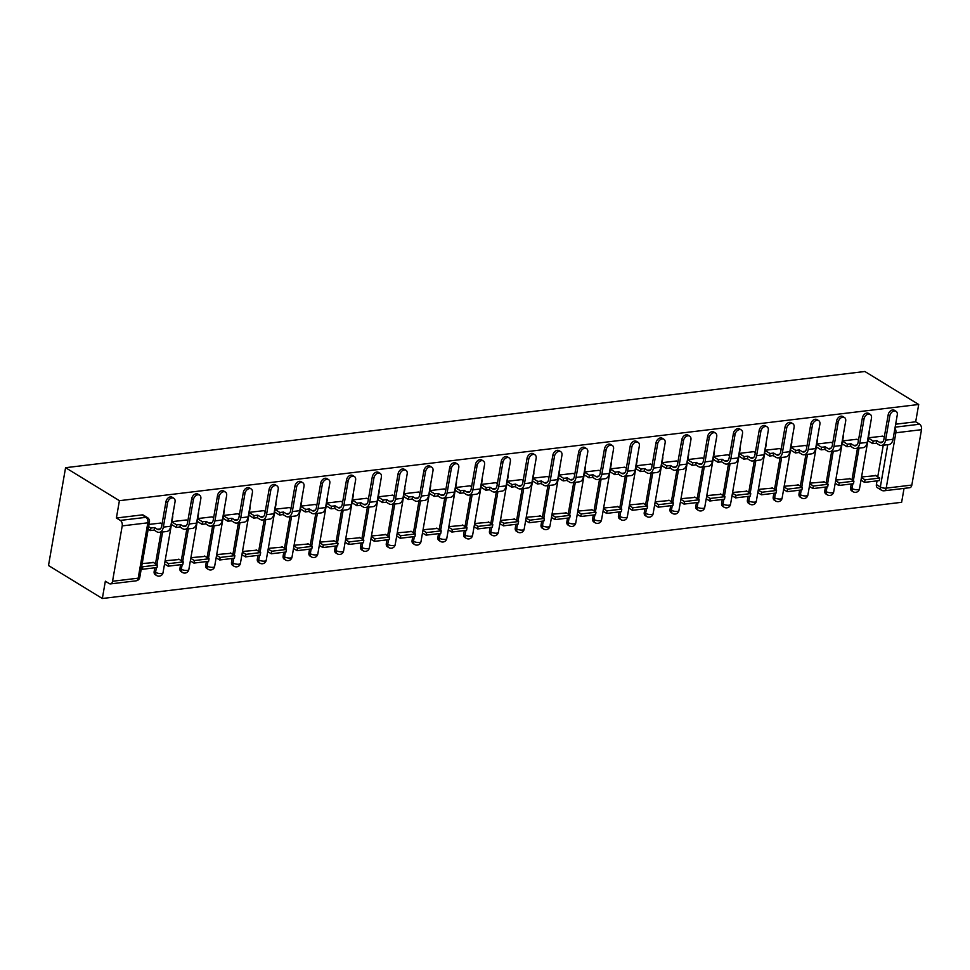 <?xml version="1.0" encoding="UTF-8"?>
<svg xmlns="http://www.w3.org/2000/svg" width="970" height="970" viewBox="0 0 970 970"><rect width="100%" height="100%" fill="white"/><g stroke="black" fill="none" stroke-linecap="round" stroke-linejoin="round"><path stroke-width="1.45" d="M895.14 427.164L919.633 424.217L915.68 421.792L918.699 404.478L119.407 500.69L65.572 467.698L48.5 565.522L102.335 598.502L901.627 502.302L904.052 488.383M918.699 404.478L864.864 371.498L65.572 467.698M102.335 598.502L105.354 581.188L109.307 583.613A4.232 2.607 -96.9 0 0 110.495 583.904A4.232 2.607 -96.9 0 0 112.544 581.26L122.208 525.898A4.232 2.607 -96.9 0 0 120.341 520.417L145.973 517.337A4.232 2.995 -58.5 0 1 147.501 517.64L143.548 515.216A4.232 2.995 -58.5 0 0 142.02 514.912L145.973 517.337A4.232 2.607 -96.9 0 1 147.84 522.818L122.208 525.898M119.407 500.69L116.388 518.004L120.341 520.417M876.395 484.551L880.348 486.976A4.232 2.995 -58.5 0 0 881.451 490.189L877.486 487.764A4.232 2.995 -58.5 0 1 876.395 484.551L877.038 480.865M877.741 476.84L883.258 445.23M911.836 485.061L921.5 429.686L895.868 432.778L886.204 488.14L911.836 485.061A4.232 2.607 83.1 0 1 909.787 487.692L884.167 490.784A4.232 2.607 83.1 0 0 886.204 488.14A4.232 1.467 -170.1 0 1 880.348 486.976L887.732 444.696M919.633 424.217A4.232 2.607 83.1 0 1 921.5 429.686M850.047 478.78L835.764 480.065M856.946 439.252L842.59 440.926M824.257 481.884L809.962 483.169M831.144 442.356L816.801 444.042M798.455 484.988L784.172 486.273M805.355 445.472L790.999 447.146M772.666 488.092L758.382 489.377M779.565 448.576L765.209 450.25M746.864 491.196L732.58 492.481M753.763 451.68L739.419 453.354M721.074 494.3L706.79 495.585M727.973 454.784L713.617 456.458M695.284 497.404L681.001 498.689M702.183 457.888L687.827 459.562M669.482 500.508L655.199 501.793M676.381 460.992L662.025 462.666M643.692 503.612L629.409 504.897M650.591 464.096L636.235 465.77M617.902 506.716L603.619 508.001M624.801 467.2L610.445 468.874M592.1 509.82L577.817 511.105M598.999 470.304L584.643 471.978M566.31 512.924L552.027 514.209M573.209 473.408L558.853 475.082M540.52 516.04L526.225 517.313M547.407 476.512L533.063 478.186M514.718 519.144L500.435 520.417M521.617 479.616L507.261 481.29M488.928 522.248L474.645 523.521M495.828 482.72L481.472 484.394M463.139 525.352L448.843 526.625M470.026 485.825L455.682 487.498M437.337 528.456L423.053 529.741M444.236 488.928L429.88 490.614M411.547 531.56L397.263 532.845M418.446 492.045L404.09 493.718M385.745 534.664L371.462 535.949M392.644 495.149L378.3 496.822M359.955 537.768L345.672 539.053M366.854 498.253L352.498 499.926M334.165 540.872L319.882 542.157M341.064 501.357L326.708 503.03M308.363 543.976L294.08 545.261M315.262 504.461L300.906 506.134M282.573 547.08L268.29 548.365M289.472 507.565L275.116 509.238M256.783 550.184L242.488 551.469M263.67 510.669L249.326 512.342M230.981 553.288L216.698 554.573M237.88 513.773L223.524 515.446M205.191 556.392L190.908 557.677M212.09 516.877L197.734 518.55M179.401 559.496L165.106 560.781M186.288 519.981L171.945 521.654M153.6 562.6L142.202 563.546M160.499 523.085L149.028 524.418M154.157 571.488L155.564 572.348A4.232 2.995 -58.5 0 0 156.655 575.562L155.248 574.701A4.232 2.995 121.5 0 1 154.157 571.488L154.8 567.802M155.503 563.776L161.02 532.166M179.947 568.384L181.354 569.245A4.232 2.995 -58.5 0 0 182.445 572.458L181.05 571.597A4.232 2.995 121.5 0 1 179.947 568.384L180.59 564.698M181.293 560.66L186.81 529.062M205.749 565.28L207.143 566.14A4.232 2.995 -58.5 0 0 208.247 569.354L206.84 568.493A4.232 2.995 121.5 0 1 205.749 565.28L206.392 561.582M207.095 557.556L212.612 525.958M231.539 562.176L232.945 563.036A4.232 2.995 -58.5 0 0 234.037 566.237L232.63 565.389A4.232 2.995 121.5 0 1 231.539 562.176L232.182 558.477M232.885 554.452L238.402 522.854M257.329 559.072L258.735 559.933A4.232 2.995 -58.5 0 0 259.827 563.133L258.432 562.285A4.232 2.995 121.5 0 1 257.329 559.072L257.971 555.374M258.675 551.348L264.192 519.75M283.131 555.968L284.525 556.828A4.232 2.995 -58.5 0 0 285.629 560.029L284.222 559.169A4.232 2.995 121.5 0 1 283.131 555.968L283.773 552.269M284.477 548.244L289.994 516.646M308.921 552.864L310.327 553.712A4.232 2.995 -58.5 0 0 311.418 556.925L310.012 556.065A4.232 2.995 121.5 0 1 308.921 552.864L309.563 549.165M310.267 545.14L315.783 513.542M334.711 549.76L336.117 550.608A4.232 2.995 -58.5 0 0 337.22 553.821L335.814 552.961A4.232 2.995 121.5 0 1 334.711 549.76L335.365 546.062M336.057 542.036L341.573 510.438M360.513 546.643L361.919 547.504A4.232 2.995 -58.5 0 0 363.01 550.717L361.604 549.857A4.232 2.995 121.5 0 1 360.513 546.643L361.155 542.957M361.858 538.932L367.375 507.334M386.303 543.539L387.709 544.4A4.232 2.995 -58.5 0 0 388.8 547.613L387.406 546.753A4.232 2.995 121.5 0 1 386.303 543.539L386.945 539.853M387.648 535.828L393.165 504.23M412.092 540.436L413.499 541.296A4.232 2.995 -58.5 0 0 414.602 544.509L413.196 543.649A4.232 2.995 121.5 0 1 412.092 540.436L412.747 536.75M413.45 532.724L418.955 501.126M437.894 537.332L439.301 538.192A4.232 2.995 -58.5 0 0 440.392 541.405L438.986 540.545A4.232 2.995 121.5 0 1 437.894 537.332L438.537 533.645M439.24 529.62L444.757 498.022M463.684 534.227L465.091 535.088A4.232 2.995 -58.5 0 0 466.182 538.301L464.788 537.441A4.232 2.995 121.5 0 1 463.684 534.227L464.327 530.541M465.03 526.516L470.547 494.906M489.486 531.124L490.881 531.984A4.232 2.995 -58.5 0 0 491.984 535.197L490.577 534.337A4.232 2.995 121.5 0 1 489.486 531.124L490.129 527.438M490.832 523.412L496.349 491.802M515.276 528.019L516.683 528.88A4.232 2.995 -58.5 0 0 517.774 532.093L516.367 531.233A4.232 2.995 121.5 0 1 515.276 528.019L515.919 524.333M516.622 520.308L522.139 488.698M541.066 524.915L542.472 525.776A4.232 2.995 -58.5 0 0 543.564 528.989L542.169 528.129A4.232 2.995 121.5 0 1 541.066 524.915L541.709 521.229M542.412 517.204L547.929 485.594M566.868 521.812L568.262 522.672A4.232 2.995 -58.5 0 0 569.366 525.885L567.959 525.025A4.232 2.995 121.5 0 1 566.868 521.812L567.511 518.125M568.214 514.1L573.731 482.49M592.658 518.707L594.064 519.568A4.232 2.995 -58.5 0 0 595.156 522.781L593.749 521.921A4.232 2.995 121.5 0 1 592.658 518.707L593.3 515.021M594.004 510.984L599.521 479.386M618.448 515.603L619.854 516.464A4.232 2.995 -58.5 0 0 620.958 519.678L619.551 518.817A4.232 2.995 121.5 0 1 618.448 515.603L619.102 511.905M619.794 507.88L625.31 476.282M644.25 512.5L645.644 513.36A4.232 2.995 -58.5 0 0 646.747 516.561L645.341 515.713A4.232 2.995 121.5 0 1 644.25 512.5L644.892 508.801M645.596 504.776L651.112 473.178M670.04 509.395L671.446 510.256A4.232 2.995 -58.5 0 0 672.537 513.457L671.143 512.596A4.232 2.995 121.5 0 1 670.04 509.395L670.682 505.697M671.385 501.672L676.902 470.074M695.829 506.291L697.236 507.152A4.232 2.995 -58.5 0 0 698.339 510.353L696.933 509.492A4.232 2.995 121.5 0 1 695.829 506.291L696.484 502.593M697.188 498.568L702.692 466.97M721.631 503.187L723.038 504.036A4.232 2.995 -58.5 0 0 724.129 507.249L722.723 506.388A4.232 2.995 121.5 0 1 721.631 503.187L722.274 499.489M722.977 495.464L728.494 463.866M747.421 500.071L748.828 500.932A4.232 2.995 -58.5 0 0 749.919 504.145L748.525 503.284A4.232 2.995 121.5 0 1 747.421 500.071L748.064 496.385M748.767 492.36L754.284 460.762M773.223 496.967L774.618 497.828A4.232 2.995 -58.5 0 0 775.721 501.041L774.315 500.18A4.232 2.995 121.5 0 1 773.223 496.967L773.866 493.281M774.569 489.256L780.086 457.658M799.013 493.863L800.42 494.724A4.232 2.995 -58.5 0 0 801.511 497.937L800.104 497.076A4.232 2.995 121.5 0 1 799.013 493.863L799.656 490.177M800.359 486.152L805.876 454.554M824.803 490.759L826.21 491.62A4.232 2.995 -58.5 0 0 827.301 494.833L825.906 493.972A4.232 2.995 121.5 0 1 824.803 490.759L825.446 487.073M826.149 483.048L831.666 451.45M850.605 487.655L851.999 488.516A4.232 2.995 -58.5 0 0 853.103 491.729L851.696 490.868A4.232 2.995 121.5 0 1 850.605 487.655L851.248 483.969M851.951 479.944L857.468 448.346M875.837 475.676L861.554 476.949M882.736 436.148L868.38 437.822M116.388 518.004L142.02 514.912M915.68 421.792L895.662 424.205M888.18 414.796A4.765 3.371 -58.5 0 1 894.388 410.286L896.037 411.304A4.765 3.371 121.5 0 0 889.829 415.815L885.586 440.174A8.463 5.226 83.1 0 1 881.487 445.448A8.463 5.226 83.1 0 1 879.111 444.866L876.371 443.193L876.819 440.647L879.56 442.332A5.711 3.528 -96.9 0 0 881.16 442.72A5.711 3.528 -96.9 0 0 883.925 439.155L888.18 414.796L889.829 415.815M881.487 445.448L888.932 444.551A8.463 5.226 83.1 0 0 893.03 439.277L897.274 414.917A4.765 3.371 121.5 0 0 896.037 411.304M868.332 438.113L873.182 441.083L872.733 443.629L876.371 443.193M873.182 441.083L876.819 440.647M882.664 436.112L884.288 437.094M864.561 482.369L879.281 480.599L879.717 478.052L865.01 479.823L864.561 482.369L860.996 480.174M861.433 477.64L865.01 479.823M875.243 475.312L879.717 478.052M872.733 443.629L867.895 440.659M862.378 417.9A4.765 3.371 -58.5 0 1 868.587 413.39L870.248 414.408A4.765 3.371 121.5 0 0 864.04 418.919L859.796 443.278A8.463 5.226 83.1 0 1 855.698 448.552A8.463 5.226 83.1 0 1 853.321 447.97L850.581 446.297L851.017 443.751L853.77 445.436A5.711 3.528 -96.9 0 0 855.37 445.824A5.711 3.528 -96.9 0 0 858.135 442.259L862.378 417.9L864.04 418.919M855.698 448.552L863.142 447.655A8.463 5.226 83.1 0 0 867.228 442.381L871.484 418.021A4.765 3.371 121.5 0 0 870.248 414.408M842.542 441.217L847.38 444.187L846.943 446.733L850.581 446.297M847.38 444.187L851.017 443.751M856.874 439.216L858.486 440.21M838.771 485.473L853.479 483.703L853.927 481.156L839.208 482.927L838.771 485.473L835.194 483.278M835.643 480.744L839.208 482.927M849.453 478.416L853.927 481.156M846.943 446.733L842.093 443.763M836.589 421.004A4.765 3.371 -58.5 0 1 842.797 416.494L844.458 417.512A4.765 3.371 121.5 0 0 838.25 422.023L833.994 446.382A8.463 5.226 83.1 0 1 829.908 451.656A8.463 5.226 83.1 0 1 827.531 451.074L824.779 449.401L825.227 446.855L827.968 448.54A5.711 3.528 -96.9 0 0 829.58 448.928A5.711 3.528 -96.9 0 0 832.333 445.363L836.589 421.004L838.25 422.023M829.908 451.656L837.34 450.759A8.463 5.226 83.1 0 0 841.439 445.485L845.682 421.125A4.765 3.371 121.5 0 0 844.458 417.512M816.74 444.321L821.59 447.291L821.141 449.837L824.779 449.401M821.59 447.291L825.227 446.855M831.072 442.32L832.696 443.314M812.969 488.577L827.689 486.807L828.137 484.26L813.418 486.031L812.969 488.577L809.404 486.382M809.853 483.848L813.418 486.031M823.651 481.52L828.137 484.26M821.141 449.837L816.303 446.867M810.799 424.108A4.765 3.371 -58.5 0 1 817.007 419.598L818.656 420.616A4.765 3.371 121.5 0 0 812.448 425.127L808.204 449.486A8.463 5.226 83.1 0 1 804.106 454.76A8.463 5.226 83.1 0 1 801.729 454.178L798.989 452.505L799.438 449.959L802.178 451.644A5.711 3.528 -96.9 0 0 803.778 452.032A5.711 3.528 -96.9 0 0 806.543 448.467L810.799 424.108L812.448 425.127M804.106 454.76L811.551 453.863A8.463 5.226 83.1 0 0 815.637 448.589L819.893 424.229A4.765 3.371 121.5 0 0 818.656 420.616M790.95 447.425L795.8 450.395L795.351 452.941L798.989 452.505M795.8 450.395L799.438 449.959M805.282 445.424L806.907 446.418M787.179 491.681L801.899 489.911L802.336 487.364L787.628 489.135L787.179 491.681L783.614 489.498M784.051 486.952L787.628 489.135M797.861 484.624L802.336 487.364M795.351 452.941L790.514 449.971M784.997 427.212A4.765 3.371 -58.5 0 1 791.205 422.714L792.866 423.72A4.765 3.371 121.5 0 0 786.658 428.231L782.402 452.59A8.463 5.226 83.1 0 1 778.316 457.864A8.463 5.226 83.1 0 1 775.939 457.294L773.199 455.609L773.636 453.063L776.388 454.748A5.711 3.528 -96.9 0 0 777.988 455.136A5.711 3.528 -96.9 0 0 780.753 451.571L784.997 427.212L786.658 428.231M778.316 457.864L785.761 456.967A8.463 5.226 83.1 0 0 789.847 451.693L794.103 427.333A4.765 3.371 121.5 0 0 792.866 423.72M765.16 450.529L769.998 453.499L769.562 456.045L773.199 455.609M769.998 453.499L773.636 453.063M779.492 448.528L781.105 449.522M761.389 494.785L776.097 493.015L776.546 490.468L761.826 492.239L761.389 494.785L757.812 492.602M758.261 490.056L761.826 492.239M772.071 487.728L776.546 490.468M769.562 456.045L764.712 453.075M759.207 430.316A4.765 3.371 -58.5 0 1 765.415 425.818L767.076 426.824A4.765 3.371 121.5 0 0 760.868 431.335L756.612 455.694A8.463 5.226 83.1 0 1 752.526 460.968A8.463 5.226 83.1 0 1 750.149 460.398L747.397 458.713L747.846 456.167L750.586 457.852A5.711 3.528 -96.9 0 0 752.199 458.24A5.711 3.528 -96.9 0 0 754.951 454.675L759.207 430.316L760.868 431.335M752.526 460.968L759.959 460.071A8.463 5.226 83.1 0 0 764.057 454.797L768.301 430.437A4.765 3.371 121.5 0 0 767.076 426.824M739.358 453.645L744.208 456.603L743.76 459.149L747.397 458.713M744.208 456.603L747.846 456.167M753.69 451.632L755.315 452.626M735.587 497.889L750.307 496.119L750.756 493.572L736.036 495.343L735.587 497.889L732.023 495.706M732.471 493.16L736.036 495.343M746.269 490.832L750.756 493.572M743.76 459.149L738.922 456.179M733.417 433.42A4.765 3.371 -58.5 0 1 739.625 428.922L741.274 429.928A4.765 3.371 121.5 0 0 735.066 434.439L730.822 458.798A8.463 5.226 83.1 0 1 726.724 464.072A8.463 5.226 83.1 0 1 724.347 463.502L721.607 461.817L722.056 459.271L724.796 460.956A5.711 3.528 -96.9 0 0 726.397 461.344A5.711 3.528 -96.9 0 0 729.161 457.779L733.417 433.42L735.066 434.439M726.724 464.072L734.169 463.175A8.463 5.226 83.1 0 0 738.255 457.901L742.511 433.541A4.765 3.371 121.5 0 0 741.274 429.928M713.568 456.749L718.418 459.707L717.97 462.253L721.607 461.817M718.418 459.707L722.056 459.271M727.9 454.736L729.525 455.73M709.797 500.993L724.517 499.223L724.954 496.676L710.246 498.447L709.797 500.993L706.233 498.81M706.669 496.264L710.246 498.447M720.48 493.936L724.954 496.676M717.97 462.253L713.12 459.283M707.615 436.536A4.765 3.371 -58.5 0 1 713.823 432.026L715.484 433.044A4.765 3.371 121.5 0 0 709.276 437.543L705.02 461.902A8.463 5.226 83.1 0 1 700.934 467.176A8.463 5.226 83.1 0 1 698.558 466.606L695.817 464.921L696.254 462.375L698.994 464.06A5.711 3.528 -96.9 0 0 700.607 464.448A5.711 3.528 -96.9 0 0 703.371 460.883L707.615 436.536L709.276 437.543M700.934 467.176L708.379 466.291A8.463 5.226 83.1 0 0 712.465 461.005L716.721 436.645A4.765 3.371 121.5 0 0 715.484 433.044M687.779 459.853L692.616 462.811L692.18 465.357L695.817 464.921M692.616 462.811L696.254 462.375M702.11 457.84L703.723 458.834M684.008 504.097L698.715 502.327L699.164 499.78L684.444 501.551L684.008 504.097L680.431 501.914M680.879 499.368L684.444 501.551M694.69 497.04L699.164 499.78M692.18 465.357L687.33 462.387M681.825 439.64A4.765 3.371 -58.5 0 1 688.033 435.13L689.694 436.148A4.765 3.371 121.5 0 0 683.486 440.647L679.23 465.006A8.463 5.226 83.1 0 1 675.144 470.28A8.463 5.226 83.1 0 1 672.768 469.71L670.015 468.025L670.464 465.479L673.204 467.164A5.711 3.528 -96.9 0 0 674.805 467.552A5.711 3.528 -96.9 0 0 677.569 463.987L681.825 439.64L683.486 440.647M675.144 470.28L682.577 469.395A8.463 5.226 83.1 0 0 686.675 464.109L690.919 439.762A4.765 3.371 121.5 0 0 689.694 436.148M661.976 462.957L666.827 465.927L666.378 468.462L670.015 468.025M666.827 465.927L670.464 465.479M676.308 460.944L677.933 461.938M658.206 507.201L672.925 505.431L673.374 502.884L658.654 504.655L658.206 507.201L654.641 505.018M655.077 502.472L658.654 504.655M668.888 500.144L673.374 502.884M666.378 468.462L661.54 465.491M656.023 442.744A4.765 3.371 -58.5 0 1 662.231 438.234L663.892 439.252A4.765 3.371 121.5 0 0 657.684 443.751L653.44 468.11A8.463 5.226 83.1 0 1 649.342 473.396A8.463 5.226 83.1 0 1 646.966 472.814L644.226 471.129L644.674 468.595L647.414 470.268A5.711 3.528 -96.9 0 0 649.015 470.656A5.711 3.528 -96.9 0 0 651.779 467.091L656.023 442.744L657.684 443.751M649.342 473.396L656.787 472.499A8.463 5.226 83.1 0 0 660.873 467.213L665.129 442.866A4.765 3.371 121.5 0 0 663.892 439.252M636.187 466.061L641.037 469.031L640.588 471.565L644.226 471.129M641.037 469.031L644.674 468.595M650.518 464.048L652.131 465.042M632.416 510.305L647.135 508.535L647.572 505.988L632.852 507.759L632.416 510.305L628.851 508.122M629.287 505.576L632.852 507.759M643.098 503.248L647.572 505.988M640.588 471.565L635.738 468.607M630.233 445.848A4.765 3.371 -58.5 0 1 636.441 441.338L638.102 442.356A4.765 3.371 121.5 0 0 631.894 446.867L627.638 471.214A8.463 5.226 83.1 0 1 623.552 476.5A8.463 5.226 83.1 0 1 621.176 475.918L618.436 474.233L618.872 471.699L621.612 473.372A5.711 3.528 -96.9 0 0 623.225 473.76A5.711 3.528 -96.9 0 0 625.989 470.207L630.233 445.848L631.894 446.867M623.552 476.5L630.997 475.603A8.463 5.226 83.1 0 0 635.083 470.317L639.339 445.97A4.765 3.371 121.5 0 0 638.102 442.356M610.397 469.165L615.235 472.135L614.798 474.669L618.436 474.233M615.235 472.135L618.872 471.699M624.716 467.152L626.341 468.146M606.626 513.409L621.334 511.639L621.782 509.092L607.062 510.875L606.626 513.409L603.049 511.226M603.498 508.68L607.062 510.875M617.308 506.352L621.782 509.092M614.798 474.669L609.948 471.711M604.443 448.952A4.765 3.371 -58.5 0 1 610.651 444.442L612.3 445.46A4.765 3.371 121.5 0 0 606.104 449.971L601.849 474.318A8.463 5.226 83.1 0 1 597.75 479.604A8.463 5.226 83.1 0 1 595.374 479.022L592.634 477.337L593.082 474.803L595.822 476.476A5.711 3.528 -96.9 0 0 597.423 476.864A5.711 3.528 -96.9 0 0 600.188 473.311L604.443 448.952L606.104 449.971M597.75 479.604L605.195 478.707A8.463 5.226 83.1 0 0 609.293 473.433L613.537 449.074A4.765 3.371 121.5 0 0 612.3 445.46M584.595 472.269L589.445 475.239L588.996 477.774L592.634 477.337M589.445 475.239L593.082 474.803M598.926 470.256L600.551 471.25M580.824 516.513L595.544 514.743L595.98 512.208L581.272 513.979L580.824 516.513L577.259 514.33M577.696 511.784L581.272 513.979M591.506 509.456L595.98 512.208M588.996 477.774L584.158 474.815M578.641 452.056A4.765 3.371 -58.5 0 1 584.849 447.546L586.51 448.564A4.765 3.371 121.5 0 0 580.303 453.075L576.059 477.422A8.463 5.226 83.1 0 1 571.961 482.708A8.463 5.226 83.1 0 1 569.584 482.126L566.844 480.441L567.28 477.907L570.033 479.58A5.711 3.528 -96.9 0 0 571.633 479.968A5.711 3.528 -96.9 0 0 574.398 476.416L578.641 452.056L580.303 453.075M571.961 482.708L579.405 481.811A8.463 5.226 83.1 0 0 583.491 476.537L587.747 452.178A4.765 3.371 121.5 0 0 586.51 448.564M558.805 475.373L563.643 478.343L563.206 480.89L566.844 480.441M563.643 478.343L567.28 477.907M573.137 473.36L574.749 474.354M555.034 519.617L569.742 517.847L570.19 515.312L555.471 517.083L555.034 519.617L551.457 517.434M551.906 514.888L555.471 517.083M565.716 512.56L570.19 515.312M563.206 480.89L558.356 477.919M552.851 455.16A4.765 3.371 -58.5 0 1 559.059 450.65L560.721 451.668A4.765 3.371 121.5 0 0 554.513 456.179L550.257 480.538A8.463 5.226 83.1 0 1 546.171 485.812A8.463 5.226 83.1 0 1 543.794 485.23L541.042 483.557L541.49 481.011L544.231 482.684A5.711 3.528 -96.9 0 0 545.843 483.084A5.711 3.528 -96.9 0 0 548.596 479.519L552.851 455.16L554.513 456.179M546.171 485.812L553.603 484.915A8.463 5.226 83.1 0 0 557.701 479.641L561.945 455.282A4.765 3.371 121.5 0 0 560.721 451.668M533.015 478.477L537.853 481.447L537.404 483.994L541.042 483.557M537.853 481.447L541.49 481.011M547.335 476.464L548.959 477.458M529.232 522.721L543.952 520.951L544.4 518.416L529.681 520.187L529.232 522.721L525.667 520.538M526.116 517.992L529.681 520.187M539.914 515.664L544.4 518.416M537.404 483.994L532.566 481.023M527.062 458.264A4.765 3.371 -58.5 0 1 533.27 453.754L534.919 454.772A4.765 3.371 121.5 0 0 528.711 459.283L524.467 483.642A8.463 5.226 83.1 0 1 520.369 488.916A8.463 5.226 83.1 0 1 517.992 488.334L515.252 486.661L515.7 484.115L518.441 485.788A5.711 3.528 -96.9 0 0 520.041 486.188A5.711 3.528 -96.9 0 0 522.806 482.623L527.062 458.264L528.711 459.283M520.369 488.916L527.813 488.019A8.463 5.226 83.1 0 0 531.899 482.745L536.155 458.386A4.765 3.371 121.5 0 0 534.919 454.772M507.213 481.581L512.063 484.551L511.614 487.098L515.252 486.661M512.063 484.551L515.7 484.115M521.545 479.58L523.169 480.562M503.442 525.837L518.162 524.055L518.598 521.52L503.891 523.291L503.442 525.837L499.877 523.642M500.314 521.096L503.891 523.291M514.124 518.768L518.598 521.52M511.614 487.098L506.776 484.127M501.26 461.368A4.765 3.371 -58.5 0 1 507.468 456.858L509.129 457.876A4.765 3.371 121.5 0 0 502.921 462.387L498.665 486.746A8.463 5.226 83.1 0 1 494.579 492.02A8.463 5.226 83.1 0 1 492.202 491.438L489.462 489.765L489.899 487.219L492.651 488.892A5.711 3.528 -96.9 0 0 494.251 489.292A5.711 3.528 -96.9 0 0 497.016 485.727L501.26 461.368L502.921 462.387M494.579 492.02L502.024 491.123A8.463 5.226 83.1 0 0 506.11 485.849L510.365 461.49A4.765 3.371 121.5 0 0 509.129 457.876M481.423 484.685L486.261 487.655L485.825 490.202L489.462 489.765M486.261 487.655L489.899 487.219M495.755 482.684L497.367 483.666M477.652 528.941L492.36 527.171L492.808 524.625L478.089 526.395L477.652 528.941L474.075 526.746M474.524 524.212L478.089 526.395M488.334 521.884L492.808 524.625M485.825 490.202L480.974 487.231M475.47 464.472A4.765 3.371 -58.5 0 1 481.678 459.962L483.339 460.98A4.765 3.371 121.5 0 0 477.131 465.491L472.875 489.85A8.463 5.226 83.1 0 1 468.789 495.124A8.463 5.226 83.1 0 1 466.412 494.542L463.66 492.869L464.109 490.323L466.849 492.008A5.711 3.528 -96.9 0 0 468.462 492.396A5.711 3.528 -96.9 0 0 471.214 488.832L475.47 464.472L477.131 465.491M468.789 495.124L476.221 494.227A8.463 5.226 83.1 0 0 480.32 488.953L484.563 464.594A4.765 3.371 121.5 0 0 483.339 460.98M455.621 487.789L460.471 490.759L460.022 493.306L463.66 492.869M460.471 490.759L464.109 490.323M469.953 485.788L471.578 486.782M451.85 532.045L466.57 530.275L467.019 527.728L452.299 529.499L451.85 532.045L448.286 529.85M448.734 527.316L452.299 529.499M462.532 524.988L467.019 527.728M460.022 493.306L455.185 490.335M449.68 467.576A4.765 3.371 -58.5 0 1 455.888 463.066L457.537 464.084A4.765 3.371 121.5 0 0 451.329 468.595L447.085 492.954A8.463 5.226 83.1 0 1 442.987 498.228A8.463 5.226 83.1 0 1 440.61 497.646L437.87 495.973L438.319 493.427L441.059 495.112A5.711 3.528 -96.9 0 0 442.659 495.5A5.711 3.528 -96.9 0 0 445.424 491.935L449.68 467.576L451.329 468.595M442.987 498.228L450.432 497.331A8.463 5.226 83.1 0 0 454.518 492.057L458.774 467.698A4.765 3.371 121.5 0 0 457.537 464.084M429.831 490.893L434.681 493.863L434.233 496.41L437.87 495.973M434.681 493.863L438.319 493.427M444.163 488.892L445.788 489.886M426.06 535.149L440.78 533.379L441.217 530.832L426.509 532.603L426.06 535.149L422.496 532.954M422.932 530.42L426.509 532.603M436.742 528.092L441.217 530.832M434.233 496.41L429.383 493.439M423.878 470.68A4.765 3.371 -58.5 0 1 430.086 466.17L431.747 467.188A4.765 3.371 121.5 0 0 425.539 471.699L421.283 496.058A8.463 5.226 83.1 0 1 417.197 501.332A8.463 5.226 83.1 0 1 414.82 500.75L412.08 499.077L412.517 496.531L415.269 498.216A5.711 3.528 -96.9 0 0 416.87 498.604A5.711 3.528 -96.9 0 0 419.634 495.039L423.878 470.68L425.539 471.699M417.197 501.332L424.642 500.435A8.463 5.226 83.1 0 0 428.728 495.161L432.984 470.802A4.765 3.371 121.5 0 0 431.747 467.188M404.041 493.997L408.879 496.967L408.443 499.514L412.08 499.077M408.879 496.967L412.517 496.531M418.373 491.996L419.986 492.99M400.27 538.253L414.978 536.483L415.427 533.937L400.707 535.707L400.27 538.253L396.694 536.058M397.142 533.524L400.707 535.707M410.953 531.196L415.427 533.937M408.443 499.514L403.593 496.543M398.088 473.784A4.765 3.371 -58.5 0 1 404.296 469.286L405.957 470.292A4.765 3.371 121.5 0 0 399.749 474.803L395.493 499.162A8.463 5.226 83.1 0 1 391.407 504.436A8.463 5.226 83.1 0 1 389.031 503.854L386.278 502.181L386.727 499.635L389.467 501.32A5.711 3.528 -96.9 0 0 391.068 501.708A5.711 3.528 -96.9 0 0 393.832 498.143L398.088 473.784L399.749 474.803M391.407 504.436L398.84 503.539A8.463 5.226 83.1 0 0 402.938 498.265L407.182 473.906A4.765 3.371 121.5 0 0 405.957 470.292M378.239 497.101L383.089 500.071L382.641 502.618L386.278 502.181M383.089 500.071L386.727 499.635M392.571 495.1L394.196 496.094M374.468 541.357L389.188 539.587L389.637 537.04L374.917 538.811L374.468 541.357L370.904 539.174M371.352 536.628L374.917 538.811M385.151 534.3L389.637 537.04M382.641 502.618L377.803 499.647M372.286 476.888A4.765 3.371 -58.5 0 1 378.494 472.39L380.155 473.396A4.765 3.371 121.5 0 0 373.947 477.907L369.703 502.266A8.463 5.226 83.1 0 1 365.605 507.54A8.463 5.226 83.1 0 1 363.229 506.97L360.488 505.285L360.937 502.739L363.677 504.424A5.711 3.528 -96.9 0 0 365.278 504.812A5.711 3.528 -96.9 0 0 368.042 501.247L372.286 476.888L373.947 477.907M365.605 507.54L373.05 506.643A8.463 5.226 83.1 0 0 377.136 501.369L381.392 477.01A4.765 3.371 121.5 0 0 380.155 473.396M352.45 500.217L357.299 503.175L356.851 505.722L360.488 505.285M357.299 503.175L360.937 502.739M366.781 498.204L368.394 499.198M348.679 544.461L363.398 542.691L363.835 540.144L349.127 541.915L348.679 544.461L345.114 542.279M345.55 539.732L349.127 541.915M359.361 537.404L363.835 540.144M356.851 505.722L352.001 502.751M346.496 479.992A4.765 3.371 -58.5 0 1 352.704 475.494L354.365 476.5A4.765 3.371 121.5 0 0 348.157 481.011L343.901 505.37A8.463 5.226 83.1 0 1 339.815 510.644A8.463 5.226 83.1 0 1 337.439 510.074L334.699 508.389L335.135 505.843L337.875 507.528A5.711 3.528 -96.9 0 0 339.488 507.916A5.711 3.528 -96.9 0 0 342.252 504.351L346.496 479.992L348.157 481.011M339.815 510.644L347.26 509.747A8.463 5.226 83.1 0 0 351.346 504.473L355.602 480.114A4.765 3.371 121.5 0 0 354.365 476.5M326.66 503.321L331.497 506.279L331.061 508.826L334.699 508.389M331.497 506.279L335.135 505.843M340.991 501.308L342.604 502.302M322.889 547.565L337.596 545.795L338.045 543.249L323.325 545.019L322.889 547.565L319.312 545.382M319.761 542.836L323.325 545.019M333.571 540.508L338.045 543.249M331.061 508.826L326.211 505.855M320.706 483.096A4.765 3.371 -58.5 0 1 326.914 478.598L328.575 479.616A4.765 3.371 121.5 0 0 322.367 484.115L318.111 508.474A8.463 5.226 83.1 0 1 314.025 513.748A8.463 5.226 83.1 0 1 311.637 513.178L308.896 511.493L309.345 508.947L312.085 510.632A5.711 3.528 -96.9 0 0 313.686 511.02A5.711 3.528 -96.9 0 0 316.45 507.455L320.706 483.096L322.367 484.115M314.025 513.748L321.458 512.863A8.463 5.226 83.1 0 0 325.556 507.577L329.8 483.218A4.765 3.371 121.5 0 0 328.575 479.616M300.858 506.425L305.708 509.383L305.259 511.93L308.896 511.493M305.708 509.383L309.345 508.947M315.189 504.412L316.814 505.406M297.087 550.669L311.807 548.899L312.243 546.352L297.535 548.123L297.087 550.669L293.522 548.486M293.958 545.94L297.535 548.123M307.769 543.612L312.243 546.352M305.259 511.93L300.421 508.959M294.904 486.212A4.765 3.371 -58.5 0 1 301.112 481.702L302.773 482.72A4.765 3.371 121.5 0 0 296.565 487.219L292.322 511.578A8.463 5.226 83.1 0 1 288.223 516.852A8.463 5.226 83.1 0 1 285.847 516.283L283.107 514.597L283.543 512.051L286.296 513.736A5.711 3.528 -96.9 0 0 287.896 514.124A5.711 3.528 -96.9 0 0 290.66 510.559L294.904 486.212L296.565 487.219M288.223 516.852L295.668 515.967A8.463 5.226 83.1 0 0 299.754 510.681L304.01 486.322A4.765 3.371 121.5 0 0 302.773 482.72M275.068 509.529L279.906 512.5L279.469 515.034L283.107 514.597M279.906 512.5L283.543 512.051M289.399 507.516L291.012 508.51M271.297 553.773L286.004 552.003L286.453 549.457L271.733 551.227L271.297 553.773L267.72 551.591M268.169 549.044L271.733 551.227M281.979 546.716L286.453 549.457M279.469 515.034L274.619 512.063M269.114 489.316A4.765 3.371 -58.5 0 1 275.322 484.806L276.983 485.825A4.765 3.371 121.5 0 0 270.775 490.323L266.52 514.682A8.463 5.226 83.1 0 1 262.433 519.968A8.463 5.226 83.1 0 1 260.057 519.386L257.317 517.701L257.753 515.155L260.493 516.84A5.711 3.528 -96.9 0 0 262.106 517.228A5.711 3.528 -96.9 0 0 264.858 513.663L269.114 489.316L270.775 490.323M262.433 519.968L269.866 519.071A8.463 5.226 83.1 0 0 273.964 513.785L278.208 489.438A4.765 3.371 121.5 0 0 276.983 485.825M249.278 512.633L254.116 515.603L253.679 518.138L257.317 517.701M254.116 515.603L257.753 515.155M263.597 510.62L265.222 511.614M245.495 556.877L260.215 555.107L260.663 552.561L245.944 554.331L245.495 556.877L241.93 554.694M242.379 552.148L245.944 554.331M256.177 549.82L260.663 552.561M253.679 518.138L248.829 515.179M243.325 492.42A4.765 3.371 -58.5 0 1 249.532 487.91L251.181 488.928A4.765 3.371 121.5 0 0 244.973 493.427L240.73 517.786A8.463 5.226 83.1 0 1 236.631 523.072A8.463 5.226 83.1 0 1 234.255 522.49L231.515 520.805L231.963 518.271L234.704 519.944A5.711 3.528 -96.9 0 0 236.304 520.332A5.711 3.528 -96.9 0 0 239.069 516.78L243.325 492.42L244.973 493.427M236.631 523.072L244.076 522.175A8.463 5.226 83.1 0 0 248.174 516.889L252.418 492.542A4.765 3.371 121.5 0 0 251.181 488.928M223.476 515.737L228.326 518.707L227.877 521.242L231.515 520.805M228.326 518.707L231.963 518.271M237.808 513.724L239.432 514.718M219.705 559.981L234.425 558.211L234.861 555.664L220.154 557.447L219.705 559.981L216.14 557.798M216.577 555.252L220.154 557.447M230.387 552.924L234.861 555.664M227.877 521.242L223.039 518.283M217.522 495.524A4.765 3.371 -58.5 0 1 223.731 491.014L225.392 492.032A4.765 3.371 121.5 0 0 219.184 496.543L214.928 520.89A8.463 5.226 83.1 0 1 210.842 526.176A8.463 5.226 83.1 0 1 208.465 525.595L205.725 523.909L206.161 521.375L208.914 523.048A5.711 3.528 -96.9 0 0 210.514 523.436A5.711 3.528 -96.9 0 0 213.279 519.884L217.522 495.524L219.184 496.543M210.842 526.176L218.286 525.279A8.463 5.226 83.1 0 0 222.373 520.005L226.628 495.646A4.765 3.371 121.5 0 0 225.392 492.032M197.686 518.841L202.524 521.812L202.087 524.346L205.725 523.909M202.524 521.812L206.161 521.375M212.018 516.828L213.63 517.822M193.915 563.085L208.623 561.315L209.071 558.768L194.352 560.551L193.915 563.085L190.338 560.903M190.787 558.356L194.352 560.551M204.597 556.028L209.071 558.768M202.087 524.346L197.237 521.387M191.733 498.628A4.765 3.371 -58.5 0 1 197.941 494.118L199.602 495.136A4.765 3.371 121.5 0 0 193.394 499.647L189.138 523.994A8.463 5.226 83.1 0 1 185.052 529.28A8.463 5.226 83.1 0 1 182.675 528.698L179.923 527.013L180.371 524.479L183.112 526.152A5.711 3.528 -96.9 0 0 184.724 526.54A5.711 3.528 -96.9 0 0 187.477 522.988L191.733 498.628L193.394 499.647M185.052 529.28L192.484 528.383A8.463 5.226 83.1 0 0 196.583 523.109L200.826 498.75A4.765 3.371 121.5 0 0 199.602 495.136M171.884 521.945L176.734 524.915L176.285 527.462L179.923 527.013M176.734 524.915L180.371 524.479M186.216 519.932L187.84 520.926M168.113 566.189L182.833 564.419L183.281 561.885L168.562 563.655L168.113 566.189L164.548 564.006M164.997 561.46L168.562 563.655M178.795 559.132L183.281 561.885M176.285 527.462L171.447 524.491M165.943 501.732A4.765 3.371 -58.5 0 1 172.151 497.222L173.8 498.24A4.765 3.371 121.5 0 0 167.592 502.751L163.348 527.11A8.463 5.226 83.1 0 1 159.25 532.384A8.463 5.226 83.1 0 1 156.873 531.803L154.133 530.117L154.582 527.583L157.322 529.256A5.711 3.528 -96.9 0 0 158.922 529.656A5.711 3.528 -96.9 0 0 161.687 526.092L165.943 501.732L167.592 502.751M159.25 532.384L166.694 531.487A8.463 5.226 83.1 0 0 170.781 526.213L175.036 501.854A4.765 3.371 121.5 0 0 173.8 498.24M148.652 526.613L150.944 528.019L150.495 530.566L154.133 530.117M150.944 528.019L154.582 527.583M160.426 523.036L162.051 524.03M142.323 569.293L157.043 567.523L157.479 564.989L142.772 566.759L142.323 569.293L141.305 568.675M141.753 566.128L142.772 566.759M153.005 562.236L157.479 564.989M150.495 530.566L148.204 529.159M112.544 581.26L138.176 578.181L147.84 522.818A4.232 1.467 9.9 0 0 149.453 521.981A4.232 4.232 0 0 0 147.501 517.64M156.655 575.562A4.232 4.232 0 0 0 163.033 572.676A4.232 1.467 9.9 0 1 161.42 573.512A4.232 1.467 9.9 0 1 155.564 572.348L156.388 567.608M156.91 564.625L162.608 531.972M182.445 572.458A4.232 4.232 0 0 0 188.835 569.572A4.232 1.467 9.9 0 1 187.21 570.409A4.232 1.467 9.9 0 1 181.354 569.245L182.178 564.504M182.7 561.521L188.398 528.868M208.247 569.354A4.232 4.232 0 0 0 214.625 566.468A4.232 1.467 9.9 0 1 213.012 567.304A4.232 1.467 9.9 0 1 207.143 566.14L207.98 561.4M208.489 558.417L214.188 525.764M234.037 566.237A4.232 4.232 0 0 0 240.414 563.364A4.232 1.467 9.9 0 1 238.802 564.2A4.232 1.467 9.9 0 1 232.945 563.036L233.77 558.296M234.291 555.313L239.99 522.66M259.827 563.133A4.232 4.232 0 0 0 266.216 560.26A4.232 1.467 9.9 0 1 264.592 561.096A4.232 1.467 9.9 0 1 258.735 559.933L259.56 555.192M260.081 552.209L265.78 519.556M285.629 560.029A4.232 4.232 0 0 0 292.006 557.156A4.232 1.467 9.9 0 1 290.394 557.992A4.232 1.467 9.9 0 1 284.525 556.828L285.362 552.088M285.883 549.105L291.57 516.452M311.418 556.925A4.232 4.232 0 0 0 317.796 554.052A4.232 1.467 9.9 0 1 316.184 554.888A4.232 1.467 9.9 0 1 310.327 553.712L311.152 548.971M311.673 546.001L317.372 513.348M337.22 553.821A4.232 4.232 0 0 0 343.598 550.948A4.232 1.467 9.9 0 1 341.974 551.784A4.232 1.467 9.9 0 1 336.117 550.608L336.942 545.867M337.463 542.897L343.162 510.244M363.01 550.717A4.232 4.232 0 0 0 369.388 547.844A4.232 1.467 9.9 0 1 367.775 548.668A4.232 1.467 9.9 0 1 361.919 547.504L362.744 542.763M363.265 539.793L368.964 507.14M388.8 547.613A4.232 4.232 0 0 0 395.178 544.728A4.232 1.467 9.9 0 1 393.565 545.564A4.232 1.467 9.9 0 1 387.709 544.4L388.533 539.659M389.055 536.689L394.754 504.036M414.602 544.509A4.232 4.232 0 0 0 420.98 541.624A4.232 1.467 9.9 0 1 419.355 542.46A4.232 1.467 9.9 0 1 413.499 541.296L414.323 536.555M414.845 533.585L420.543 500.932M440.392 541.405A4.232 4.232 0 0 0 446.77 538.52A4.232 1.467 9.9 0 1 445.157 539.356A4.232 1.467 9.9 0 1 439.301 538.192L440.125 533.451M440.647 530.481L446.345 497.828M466.182 538.301A4.232 4.232 0 0 0 472.572 535.416A4.232 1.467 9.9 0 1 470.947 536.252A4.232 1.467 9.9 0 1 465.091 535.088L465.915 530.347M466.437 527.377L472.135 494.724M491.984 535.197A4.232 4.232 0 0 0 498.362 532.312A4.232 1.467 9.9 0 1 496.737 533.148A4.232 1.467 9.9 0 1 490.881 531.984L491.717 527.243M492.226 524.273L497.925 491.62M517.774 532.093A4.232 4.232 0 0 0 524.152 529.208A4.232 1.467 9.9 0 1 522.539 530.044A4.232 1.467 9.9 0 1 516.683 528.88L517.507 524.139M518.029 521.169L523.727 488.516M543.564 528.989A4.232 4.232 0 0 0 549.954 526.104A4.232 1.467 9.9 0 1 548.329 526.94A4.232 1.467 9.9 0 1 542.472 525.776L543.297 521.035M543.818 518.053L549.517 485.412M569.366 525.885A4.232 4.232 0 0 0 575.743 523A4.232 1.467 9.9 0 1 574.131 523.836A4.232 1.467 9.9 0 1 568.262 522.672L569.099 517.932M569.608 514.949L575.307 482.296M595.156 522.781A4.232 4.232 0 0 0 601.533 519.896A4.232 1.467 9.9 0 1 599.921 520.732A4.232 1.467 9.9 0 1 594.064 519.568L594.889 514.827M595.41 511.845L601.109 479.192M620.958 519.678A4.232 4.232 0 0 0 627.335 516.792A4.232 1.467 9.9 0 1 625.711 517.628A4.232 1.467 9.9 0 1 619.854 516.464L620.679 511.724M621.2 508.741L626.899 476.088M646.747 516.561A4.232 4.232 0 0 0 653.125 513.688A4.232 1.467 9.9 0 1 651.513 514.524A4.232 1.467 9.9 0 1 645.644 513.36L646.481 508.619M647.002 505.637L652.701 472.984M672.537 513.457A4.232 4.232 0 0 0 678.915 510.584A4.232 1.467 9.9 0 1 677.303 511.42A4.232 1.467 9.9 0 1 671.446 510.256L672.271 505.515M672.792 502.533L678.491 469.88M698.339 510.353A4.232 4.232 0 0 0 704.717 507.48A4.232 1.467 9.9 0 1 703.092 508.316A4.232 1.467 9.9 0 1 697.236 507.152L698.06 502.399M698.582 499.429L704.281 466.776M724.129 507.249A4.232 4.232 0 0 0 730.507 504.376A4.232 1.467 9.9 0 1 728.894 505.212A4.232 1.467 9.9 0 1 723.038 504.036L723.862 499.295M724.384 496.325L730.083 463.672M749.919 504.145A4.232 4.232 0 0 0 756.309 501.272A4.232 1.467 9.9 0 1 754.684 502.108A4.232 1.467 9.9 0 1 748.828 500.932L749.652 496.191M750.174 493.221L755.872 460.568M775.721 501.041A4.232 4.232 0 0 0 782.099 498.168A4.232 1.467 9.9 0 1 780.474 498.992A4.232 1.467 9.9 0 1 774.618 497.828L775.454 493.087M775.964 490.117L781.662 457.464M801.511 497.937A4.232 4.232 0 0 0 807.889 495.052A4.232 1.467 9.9 0 1 806.276 495.888A4.232 1.467 9.9 0 1 800.42 494.724L801.244 489.983M801.766 487.013L807.464 454.36M827.301 494.833A4.232 4.232 0 0 0 833.691 491.948A4.232 1.467 9.9 0 1 832.066 492.784A4.232 1.467 9.9 0 1 826.21 491.62L827.034 486.879M827.555 483.909L833.254 451.256M853.103 491.729A4.232 4.232 0 0 0 859.481 488.844A4.232 1.467 9.9 0 1 857.868 489.68A4.232 1.467 9.9 0 1 851.999 488.516L852.836 483.775M853.345 480.805L859.044 448.152M869.084 431.747A4.232 4.232 0 0 1 869.144 433.481A4.232 1.467 -170.1 0 1 868.696 434.002M843.294 434.851A4.232 4.232 0 0 1 843.354 436.585A4.232 1.467 -170.1 0 1 842.894 437.106M817.492 437.955A4.232 4.232 0 0 1 817.552 439.689A4.232 1.467 -170.1 0 1 817.104 440.21M791.702 441.071A4.232 4.232 0 0 1 791.762 442.793A4.232 1.467 -170.1 0 1 791.314 443.314M765.912 444.175A4.232 4.232 0 0 1 765.961 445.897A4.232 1.467 -170.1 0 1 765.512 446.418M740.11 447.279A4.232 4.232 0 0 1 740.171 449.001A4.232 1.467 -170.1 0 1 739.722 449.522M714.32 450.383A4.232 4.232 0 0 1 714.381 452.105A4.232 1.467 -170.1 0 1 713.932 452.626M688.53 453.487A4.232 4.232 0 0 1 688.579 455.221A4.232 1.467 -170.1 0 1 688.13 455.73M662.728 456.591A4.232 4.232 0 0 1 662.789 458.325A4.232 1.467 -170.1 0 1 662.34 458.834M636.938 459.695A4.232 4.232 0 0 1 636.999 461.429A4.232 1.467 -170.1 0 1 636.55 461.938M611.149 462.799A4.232 4.232 0 0 1 611.197 464.533A4.232 1.467 -170.1 0 1 610.748 465.042M585.346 465.903A4.232 4.232 0 0 1 585.407 467.637A4.232 1.467 -170.1 0 1 584.958 468.146M559.557 469.007A4.232 4.232 0 0 1 559.617 470.741A4.232 1.467 -170.1 0 1 559.169 471.25M533.755 472.111A4.232 4.232 0 0 1 533.815 473.845A4.232 1.467 -170.1 0 1 533.367 474.354M507.965 475.215A4.232 4.232 0 0 1 508.025 476.949A4.232 1.467 -170.1 0 1 507.577 477.458M482.175 478.319A4.232 4.232 0 0 1 482.223 480.053A4.232 1.467 -170.1 0 1 481.775 480.574M456.373 481.423A4.232 4.232 0 0 1 456.433 483.157A4.232 1.467 -170.1 0 1 455.985 483.678M430.583 484.527A4.232 4.232 0 0 1 430.644 486.261A4.232 1.467 -170.1 0 1 430.195 486.782M404.793 487.643A4.232 4.232 0 0 1 404.842 489.365A4.232 1.467 -170.1 0 1 404.393 489.886M378.991 490.747A4.232 4.232 0 0 1 379.052 492.469A4.232 1.467 -170.1 0 1 378.603 492.99M353.201 493.851A4.232 4.232 0 0 1 353.262 495.573A4.232 1.467 -170.1 0 1 352.813 496.094M327.411 496.955A4.232 4.232 0 0 1 327.46 498.677A4.232 1.467 -170.1 0 1 327.011 499.198M301.609 500.059A4.232 4.232 0 0 1 301.67 501.781A4.232 1.467 -170.1 0 1 301.221 502.302M275.819 503.163A4.232 4.232 0 0 1 275.88 504.897A4.232 1.467 -170.1 0 1 275.431 505.406M250.03 506.267A4.232 4.232 0 0 1 250.078 508.001A4.232 1.467 -170.1 0 1 249.629 508.51M224.228 509.371A4.232 4.232 0 0 1 224.288 511.105A4.232 1.467 -170.1 0 1 223.84 511.614M198.438 512.475A4.232 4.232 0 0 1 198.498 514.209A4.232 1.467 -170.1 0 1 198.038 514.718M172.636 515.579A4.232 4.232 0 0 1 172.696 517.313A4.232 1.467 -170.1 0 1 172.248 517.822M139.789 577.344A4.232 1.467 9.9 0 1 138.176 578.181A4.232 2.607 83.1 0 1 136.127 580.824A4.232 4.232 0 0 0 139.789 577.344L149.453 521.981M894.158 432.79A4.232 1.467 -170.1 0 0 895.868 432.778A4.232 2.607 -96.9 0 0 894.958 428.231M882.627 441.956L879.56 442.332M893.03 439.277L885.586 440.174M856.837 445.06L853.77 445.436M867.228 442.381L859.796 443.278M831.047 448.164L827.968 448.54M841.439 445.485L833.994 446.382M805.245 451.268L802.178 451.644M815.637 448.589L808.204 449.486M779.456 454.372L776.388 454.748M789.847 451.693L782.402 452.59M753.654 457.476L750.586 457.852M764.057 454.797L756.612 455.694M727.864 460.58L724.796 460.956M738.255 457.901L730.822 458.798M702.074 463.684L698.994 464.06M712.465 461.005L705.02 461.902M676.272 466.8L673.204 467.164M686.675 464.109L679.23 465.006M650.482 469.904L647.414 470.268M660.873 467.213L653.44 468.11M624.692 473.008L621.612 473.372M635.083 470.317L627.638 471.214M598.89 476.112L595.822 476.476M609.293 473.433L601.849 474.318M573.1 479.216L570.033 479.58M583.491 476.537L576.059 477.422M547.31 482.32L544.231 482.684M557.701 479.641L550.257 480.538M521.508 485.424L518.441 485.788M531.899 482.745L524.467 483.642M495.718 488.528L492.651 488.892M506.11 485.849L498.665 486.746M469.929 491.632L466.849 492.008M480.32 488.953L472.875 489.85M444.127 494.736L441.059 495.112M454.518 492.057L447.085 492.954M418.337 497.84L415.269 498.216M428.728 495.161L421.283 496.058M392.535 500.944L389.467 501.32M402.938 498.265L395.493 499.162M366.745 504.048L363.677 504.424M377.136 501.369L369.703 502.266M340.955 507.152L337.875 507.528M351.346 504.473L343.901 505.37M315.153 510.256L312.085 510.632M325.556 507.577L318.111 508.474M289.363 513.372L286.296 513.736M299.754 510.681L292.322 511.578M263.573 516.476L260.493 516.84M273.964 513.785L266.52 514.682M237.771 519.58L234.704 519.944M248.174 516.889L240.73 517.786M211.981 522.684L208.914 523.048M222.373 520.005L214.928 520.89M186.191 525.788L183.112 526.152M196.583 523.109L189.138 523.994M160.389 528.892L157.322 529.256M170.781 526.213L163.348 527.11M869.144 433.481L859.481 488.844M843.354 436.585L833.691 491.948M817.552 439.689L807.889 495.052M791.762 442.793L782.099 498.168M765.961 445.897L756.309 501.272M740.171 449.001L730.507 504.376M714.381 452.105L704.717 507.48M688.579 455.221L678.915 510.584M662.789 458.325L653.125 513.688M636.999 461.429L627.335 516.792M611.197 464.533L601.533 519.896M585.407 467.637L575.743 523M559.617 470.741L549.954 526.104M533.815 473.845L524.152 529.208M508.025 476.949L498.362 532.312M482.223 480.053L472.572 535.416M456.433 483.157L446.77 538.52M430.644 486.261L420.98 541.624M404.842 489.365L395.178 544.728M379.052 492.469L369.388 547.844M353.262 495.573L343.598 550.948M327.46 498.677L317.796 554.052M301.67 501.781L292.006 557.156M275.88 504.897L266.216 560.26M250.078 508.001L240.414 563.364M224.288 511.105L214.625 566.468M198.498 514.209L188.835 569.572M172.696 517.313L163.033 572.676M110.495 583.904L136.127 580.824M881.451 490.189A4.232 4.232 0 0 0 884.167 490.784"/></g></svg>
